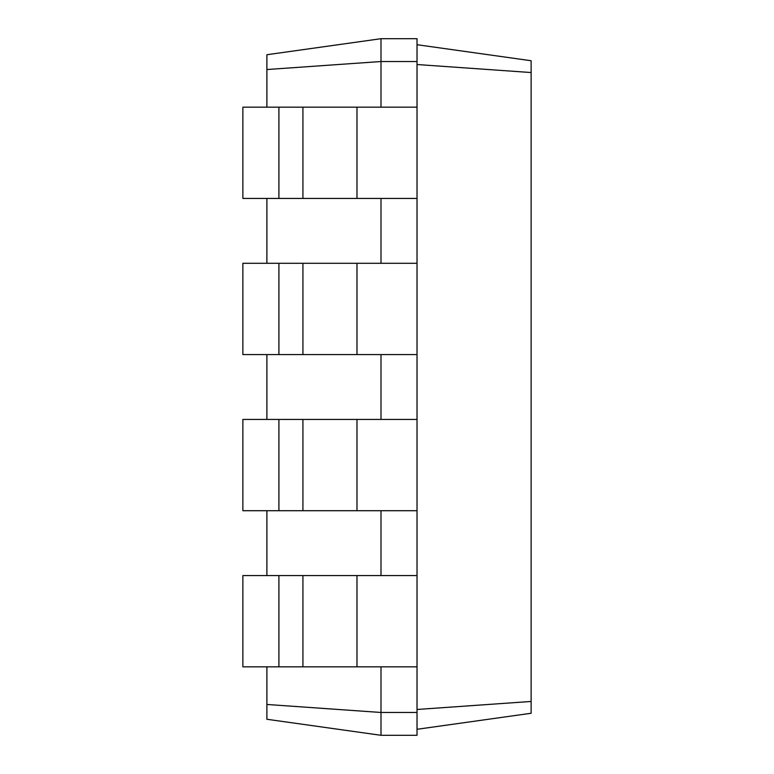 <?xml version="1.0" encoding="UTF-8"?>
<svg xmlns="http://www.w3.org/2000/svg" width="774" height="774" viewBox="0 0 774 774"><rect width="100%" height="100%" fill="white"/><g stroke="black" fill="none" stroke-linecap="round" stroke-linejoin="round"><path stroke-width="1.16" d="M266.895 666.84L266.895 719.269L380.992 735.3L380.992 666.84M266.895 575.566L266.895 510.705M266.895 419.431L266.895 354.569M266.895 263.295L266.895 198.434M266.895 107.16L266.895 54.731L380.992 38.7L417.022 38.7L417.022 61.523L380.992 61.523L380.992 38.7M266.895 704.466L380.992 712.477L417.022 712.477L417.022 61.523M380.992 735.3L417.022 735.3L417.022 712.477M266.895 69.534L380.992 61.523L380.992 107.16M380.992 263.295L380.992 198.434M380.992 419.431L380.992 354.569M380.992 575.566L380.992 510.705M417.022 729.292L531.128 713.26L531.128 60.74L417.022 44.708M278.911 666.84L278.911 575.566L242.872 575.566L242.872 666.84L417.022 666.84M417.022 198.434L242.872 198.434L242.872 107.16L417.022 107.16M278.911 575.566L417.022 575.566M278.911 510.705L278.911 419.431L242.872 419.431L242.872 510.705L417.022 510.705M417.022 354.569L242.872 354.569L242.872 263.295L417.022 263.295M278.911 419.431L417.022 419.431M417.022 709.477L531.128 701.457M417.022 64.523L531.128 72.543M278.911 198.434L278.911 107.16M278.911 354.569L278.911 263.295M356.978 666.84L356.978 575.566M302.924 666.84L302.924 575.566M356.978 198.434L356.978 107.16M302.924 198.434L302.924 107.16M356.978 510.705L356.978 419.431M302.924 510.705L302.924 419.431M356.978 354.569L356.978 263.295M302.924 354.569L302.924 263.295"/></g></svg>

